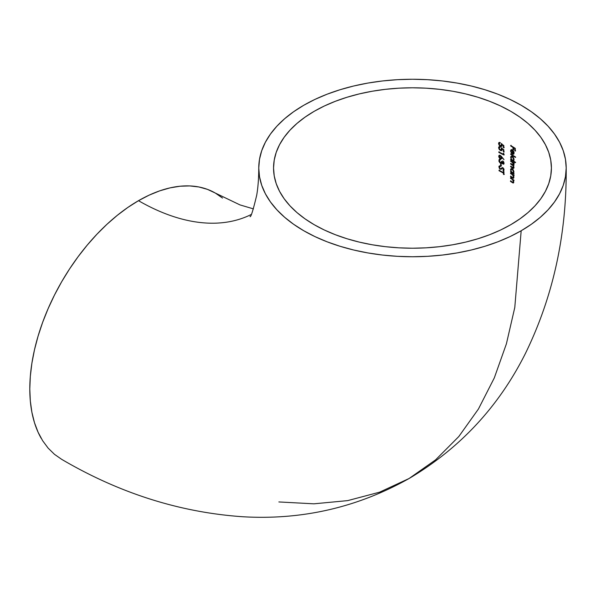 <?xml version="1.0" encoding="UTF-8"?>
<svg xmlns="http://www.w3.org/2000/svg" width="596" height="596" viewBox="0 0 596 596"><rect width="100%" height="100%" fill="white"/><g stroke="black" fill="none" stroke-linecap="round" stroke-linejoin="round"><path stroke-width="0.89" d="M566.2 168.005L565.462 159.303L563.25 150.691L559.584 142.243L554.496 134.04L548.052 126.166L540.296 118.701L531.304 111.705L521.18 105.254L509.997 99.398L497.883 94.213L484.943 89.735L471.309 86.01L457.102 83.075L442.47 80.959L427.548 79.685L412.484 79.253L397.413 79.685L382.498 80.959L367.859 83.075L353.659 86.01L340.018 89.735L327.085 94.213L314.964 99.398L303.789 105.254L293.657 111.705L284.672 118.701L276.916 126.166L270.465 134.04L265.384 142.243L261.719 150.691L259.506 159.303L258.768 168.005L259.506 176.707L261.719 185.319L265.384 193.767L270.465 201.97L276.916 209.837L284.672 217.309L293.657 224.305L303.789 230.756L314.964 236.605L327.085 241.797L340.018 246.275L353.659 250L367.859 252.928L382.498 255.043L397.413 256.325L412.484 256.749L427.548 256.325L442.47 255.043L457.102 252.928L471.309 250L484.943 246.275L497.883 241.797L509.997 236.605L521.18 230.756L531.304 224.305L540.296 217.309L548.052 209.837L554.496 201.97L559.584 193.767L563.25 185.319L565.462 176.707L566.2 168.005C566.677 235.092 553.058 296.964 525.337 353.637C498.718 406.681 459.97 448.304 409.087 478.506L435.587 459.866L458.801 436.548L478.424 409.035L494.308 377.901L506.406 343.817L514.788 307.476L521.18 230.756A153.716 88.744 180 0 1 353.078 249.858A153.716 88.744 180 0 1 258.768 167.282A153.716 88.744 180 0 1 303.789 105.254A153.716 88.744 180 0 1 471.883 86.152A153.716 88.744 180 0 1 566.193 168.728A153.716 88.744 180 0 1 521.18 230.756L514.788 307.476L506.406 343.817L494.308 377.901L478.424 409.035L458.801 436.548L435.587 459.866L409.087 478.506L379.592 492.177L347.677 500.618L313.898 503.821L278.868 501.944M214.724 192.717A153.716 88.752 120 0 0 138.495 200.688A233.759 134.964 -120 0 0 202.983 222.792M510.72 224.722A138.935 80.214 180 0 1 358.792 241.983A138.935 80.214 180 0 1 273.557 167.349A138.935 80.214 180 0 1 314.241 111.288A138.935 80.214 180 0 1 466.169 94.026A138.935 80.214 180 0 1 551.412 168.653A138.935 80.214 180 0 1 510.72 224.722L500.618 230.011L489.666 234.697L477.977 238.743L465.647 242.11L452.811 244.762L439.587 246.677L426.103 247.832L412.484 248.219L398.866 247.832L385.381 246.677L372.15 244.762L359.314 242.11L346.991 238.743L335.295 234.697L324.343 230.011L314.241 224.722L305.085 218.888L296.964 212.571L289.954 205.814L284.128 198.699L279.531 191.286L276.224 183.65L274.22 175.865L273.549 168.005L274.22 160.145L276.224 152.352L279.531 144.716L284.128 137.311L289.954 130.196L296.964 123.439L305.085 117.121L314.241 111.288L324.343 105.999L335.295 101.313L346.991 97.267L359.314 93.9L372.15 91.248L385.381 89.333L398.866 88.178L412.484 87.791L426.103 88.178L439.587 89.333L452.811 91.248L465.647 93.9L477.977 97.267L489.666 101.313L500.618 105.999L510.72 111.288L519.876 117.121L528.004 123.439L535.007 130.196L540.84 137.311L545.429 144.716L548.745 152.352L550.749 160.145L551.412 168.005L550.749 175.865L548.745 183.65L545.429 191.286L540.84 198.699L535.007 205.814L528.004 212.571L519.876 218.888L510.72 224.722M498.807 151.92L498.815 152.405L503.873 154.997L503.352 153.388L503.359 154.23L498.807 151.92L498.815 152.405L499.172 151.704L498.815 152.405L503.873 154.997L503.866 153.977L503.352 153.388L503.359 154.23L503.717 153.179L503.359 154.23L498.807 151.92M502.011 148.918L502.376 148.709L502.011 148.918L503.337 149.901L503.344 151.771L503.858 152.04L503.843 149.782L501.325 147.92L501.31 150.05L499.552 149.156L499.157 147.987L500.074 146.743L498.725 147.137L499.165 149.328L500.469 150.497L501.646 150.624L502.011 148.918L503.337 149.901L503.344 151.771L503.858 152.04L503.843 149.782L501.325 147.92L501.31 150.05L499.552 149.156L499.172 147.786L500.074 146.743L498.852 146.921L498.658 148.099L499.321 149.544L500.789 150.639L501.646 150.624L502.085 149.276M501.981 144.701L502.339 144.493L501.981 144.701L503.315 145.677L503.322 147.547L503.836 147.815L503.821 145.566L501.288 143.703L501.273 145.834L499.508 144.947L499.12 143.778L500.029 142.526L498.681 142.928L499.12 145.119L500.424 146.288L501.616 146.407L501.981 144.701L503.315 145.677L503.322 147.547L503.836 147.815L503.821 145.566L501.288 143.703L501.273 145.834L499.508 144.947L499.128 143.569L500.029 142.526L498.807 142.712L498.614 143.889L499.277 145.335L500.752 146.422L501.616 146.407L502.055 145.059M513.178 180.134L513.543 179.925L513.178 180.134L513.752 180.528L513.759 180.029L510.541 177.869L512.746 179.992L513.394 181.758L513.014 182.428L510.504 180.923L510.496 181.422L512.992 182.987L513.752 182.413L513.178 180.134L513.752 180.528L513.759 180.029L510.541 177.869L510.534 178.36L512.076 178.927L510.899 177.66L510.534 178.36L512.933 179.59L512.076 178.927L512.933 179.59L512.575 179.798L513.394 181.758L513.737 181.564L512.754 182.376L510.504 180.923L510.496 181.422L510.869 180.715L510.496 181.422L513.253 183.009L513.633 181.124M513.245 175.433L513.61 175.224L513.245 175.433L513.827 175.827L513.834 175.328L510.586 173.183L512.813 175.299L513.469 177.057L513.089 177.727L510.556 176.23L510.548 176.729L513.067 178.279L513.849 177.563L513.245 175.433L513.827 175.827L513.834 175.328L510.586 173.183L510.578 173.674L512.128 174.241L510.943 172.974L510.578 173.674L513 174.889L512.128 174.241L513 174.889L512.635 175.097L513.469 177.057L513.812 176.856L512.821 177.675L510.556 176.23L510.548 176.729L510.921 176.021L510.548 176.729L513.327 178.301L513.7 176.409M511.048 168.921L511.435 168.482L511.063 170.665L510.914 169.651L510.556 169.86L511.174 171.916L510.601 171.551L510.593 172.043L513.849 174.188L513.26 173.294L513.759 172.907L513.819 171.201L512.292 168.854L511.331 168.586L510.683 169.13L511.174 171.916L510.601 171.551L510.593 172.043L513.849 174.188L513.26 173.294L513.916 172.326L513.469 170.27L512.292 168.854L511.07 168.69L510.556 169.86L511.07 168.69M515.339 157.374L515.339 156.875L510.69 153.917L510.69 154.409L515.339 157.374L515.339 156.875L510.69 153.917L510.69 154.409L511.055 153.708L510.69 154.409L515.339 157.374M511.42 150.244L512.664 150.162L512.649 153.768L513.812 154.059L512.292 153.977L513.447 154.267L514.102 153.06L513.499 151.086L512.389 149.924L511.144 149.738L510.638 150.885L511.569 153.321L511.055 151.079L511.42 150.244L512.307 150.371L512.292 153.977L513.73 154.126L513.961 152.084L512.389 149.924L510.757 150.162L510.69 151.488L511.569 153.321L511.077 150.795L511.614 150.177L512.307 150.371L512.292 153.977L512.664 150.162L511.785 150.036L511.42 150.87M512.97 147.376L512.955 149.566L513.424 149.864L513.432 147.674L514.825 148.56L514.81 150.758L515.272 151.056L515.287 148.367L510.712 145.499L510.712 145.998L513.327 147.167L511.07 145.789L511.07 145.29L510.712 145.998L513.327 147.167L512.955 149.566L513.327 147.167L512.955 149.566L513.424 149.864L513.797 147.465L515.19 148.352L513.797 147.465L515.19 148.352L514.81 150.758L515.19 148.352L514.81 150.758L515.272 151.056L515.287 148.367L510.712 145.499L510.712 145.998L512.97 147.376M511.04 157.88L511.256 159.512L510.675 159.147L510.668 159.646L515.287 162.626L513.357 160.846L513.879 160.473L513.946 158.774L512.374 156.45L511.405 156.189L510.75 156.733L511.256 159.512L510.675 159.147L510.668 159.646L515.287 162.626L513.357 160.846L514.05 159.892L513.581 157.851L512.374 156.45L511.137 156.294L510.623 157.463L511.144 156.286M512.865 162.768L513.506 164.906L510.653 163.535L510.653 164.034L513.044 165.762L513.499 167.662L510.638 166.299L510.63 166.798L512.962 168.258L513.886 168.094L513.216 165.591L513.953 165.211L513.402 163.013L513.968 163.386L513.976 162.894L510.668 160.778L510.66 161.27L512.605 162.537M501.042 156.01L499.672 155.258L498.837 155.735L498.852 157.024L499.709 158.38L501.37 158.879L501.735 157.359L504.015 159.639L501.229 156.197M501.944 161.754L501.43 161.486L501.05 162.656L500.156 162.47L499.299 160.562L500.26 159.341L499.172 159.385L498.897 161.173L500.104 162.924L501.08 163.311L501.743 162.902L503.277 164.228L503.948 163.714L503.94 162.552L502.763 160.86L503.344 163.542L502.562 163.446L501.43 161.486L501.229 162.484L500.387 162.619L499.299 160.682L500.26 159.341L499.172 159.385L498.897 161.173L499.791 162.648L501.318 163.274L502.1 162.693L501.743 162.902L502.182 163.609L503.695 164.086L503.672 161.903L502.763 160.86L503.531 162.909L502.763 163.595L501.944 161.754M501.147 166.098L501.132 163.989L500.618 163.721L500.64 165.83L501.147 166.098L501.132 163.989L500.618 163.721L500.64 165.83L500.983 163.513L500.64 165.83L501.147 166.098M499.217 166.805L499.254 168.199L500.23 169.182L501.154 169.249L502.584 168.161L503.195 168.459L503.233 170.739L503.993 170.143L503.896 168.944L502.517 167.61L500.834 168.713L500.022 168.556L499.366 167.178L500.193 166.411L499.94 165.815L499.157 166.068L498.852 166.91L500.089 169.1L501.154 169.249L502.182 168.534M499.023 170.717L503.441 173.108L503.441 174.308L503.933 174.583L503.933 171.693L503.434 171.417L503.441 172.609L499.016 170.225L499.023 170.717L499.373 170.016L499.023 170.717L503.799 172.9L499.381 170.508L503.799 172.9L503.441 174.308L503.799 172.9L503.441 174.308L503.933 174.583L503.933 171.693L503.434 171.417L503.441 172.609L499.016 170.225L499.023 170.717M251.184 214.515A233.759 134.964 60 0 1 138.495 200.688A153.716 88.752 120 0 0 41.184 438.298M222.517 198.066L215.35 193.074L207.453 189.364L198.885 186.973L189.729 185.922L180.089 186.22L170.046 187.874L159.698 190.854L149.149 195.138L138.495 200.688L127.842 207.438L117.285 215.342L106.945 224.305L96.902 234.25L87.254 245.09L78.106 256.705L69.538 268.982L61.634 281.819L54.474 295.08L48.12 308.646L42.636 322.376L38.077 336.144L34.479 349.815L31.886 363.255L30.322 376.344L29.8 388.95L30.322 400.952L31.886 412.231L34.479 422.683L38.077 432.204L42.636 440.705L48.12 448.103L54.474 454.323L61.656 459.33C119.476 493.257 179.85 512.404 242.766 516.747C302.03 520.219 357.473 507.472 409.087 478.506M513.789 149.656L513.32 149.358L513.789 149.656M515.629 150.848L515.175 150.55L515.629 150.848M513.447 154.267L513.938 153.872M510.638 150.885L511.51 149.529L510.638 150.885M511.234 151.913L511.003 150.676L511.234 151.913M514.065 152.621L513.797 153.44L513.067 153.53L513.797 153.44L514.065 152.621L513.432 153.656L512.702 153.738L512.716 150.676L513.7 152.829L514.057 152.472M513.432 153.656L512.702 153.738L513.052 150.483L512.716 150.676L513.685 151.421L513.7 152.956L513.432 153.656L512.702 153.738L513.432 153.656M515.696 157.165L511.048 154.2L515.696 157.165M513.357 160.846L513.879 160.473M510.668 159.646L511.033 158.938L510.668 159.646M515.652 162.417L511.033 159.437L515.652 162.417M513.238 157.18L512.366 156.942L513.655 159.408L514.02 159.192L513.275 160.324L512.337 160.19L511.398 159.125L511.033 157.739L511.428 156.83L512.366 156.942L513.298 158.022L513.558 159.974L512.597 160.331L511.241 158.774L510.988 157.053L511.502 156.085L511.115 156.524M512.366 156.942L511.629 156.763L512.366 156.942M513.923 159.765L513.208 160.19L513.782 159.996M511.137 158.268L511.629 156.763M512.843 156.808L511.428 156.83M513.998 159.497L514.013 159.035M513.625 160.123L512.851 160.399M513.856 163.885L513.402 163.013L513.968 163.386L513.976 162.894L510.668 160.778L510.66 161.27L511.025 160.57L510.66 161.27L512.433 161.948L511.025 161.062L512.433 161.948L512.068 162.157L513.618 164.474L513.961 164.273L513.186 165.04L510.653 163.535L510.653 164.034L511.01 163.334L510.653 164.034L512.307 164.645L511.01 163.826L512.307 164.645L511.942 164.854L513.044 165.762L513.588 167.245L513.923 167.051L513.216 167.826L510.638 166.299L510.63 166.798L510.995 166.09L510.63 166.798L513.476 168.392L513.983 167.595M513.841 163.542L512.433 161.948L513.841 163.542M513.454 164.816L513.976 164.265M513.394 165.546L512.307 164.645L513.394 165.546M513.193 167.483L513.953 167.036L513.484 167.61M513.841 168.184L512.784 167.737L513.841 168.184M513.476 168.392L513.856 168.161M513.819 166.701L513.216 165.591L514.013 164.824M513.216 165.591L513.797 165.502M514.333 163.177L513.767 162.805L514.333 163.177M513.372 167.789L513.856 167.454M513.26 173.294L513.759 172.907M510.593 172.043L510.958 171.343L510.593 172.043M514.206 173.98L510.958 171.834L514.206 173.98M513.536 171.834L512.739 172.825L511.316 171.529L510.958 170.136L511.353 169.234L512.776 169.8L513.536 171.834L512.739 172.825L511.733 172.162L511.048 170.814L511.189 169.376L512.642 169.137L512.277 169.346L513.536 171.834M513.134 169.592L511.554 169.16M513.096 172.617L513.894 171.454M512.754 169.219L511.353 169.234M513.521 172.535L513.901 171.618M513.156 172.743L512.739 172.825M513.67 177.422L513.186 177.466L513.827 176.848M513.305 177.638L512.821 177.675L513.305 177.638M513.692 178.092L512.575 177.615L513.432 178.07M513.327 178.301L513.856 177.414M514.184 175.619L513.61 175.224L514.184 175.619M513.603 175.813L513 174.889M513.111 182.167L513.752 181.549L513.111 182.167M513.231 182.339L512.754 182.376L513.231 182.339M513.618 182.801L512.508 182.316L513.357 182.778M513.253 183.009L513.64 182.734M514.11 180.32L513.543 179.925L514.11 180.32M513.529 180.513L512.933 179.59M500.804 145.595L501.638 145.625L501.653 143.494M501.273 145.834L501.862 145.297L501.757 143.837M500.402 142.809L499.478 143.569M499.567 145.029L500.789 146.08L501.974 146.199L500.424 146.288L500.789 146.08L499.478 144.903L498.941 143.278L498.584 143.487L499.016 142.779M499.463 142.422L498.986 142.556M501.616 146.407L501.974 146.02M503.315 145.677L503.672 145.469L502.339 144.493L503.672 145.469L503.315 145.677M503.322 147.547L503.672 145.469L503.322 147.547M504.194 147.607L503.68 147.339L504.194 147.607M499.478 144.903L498.949 143.472L499.351 142.347M500.841 149.812L501.676 149.842L501.683 147.711M501.31 150.05L501.899 149.514L501.787 148.054M500.439 147.026L499.522 147.778M499.575 149.194L498.994 147.488L498.628 147.696L499.061 146.989M499.508 146.631L499.031 146.765M499.396 146.556L499.001 147.681L499.522 149.112L500.826 150.289L502.003 150.416L500.469 150.497L500.826 150.289L500.014 149.7M503.337 149.901L503.695 149.693L502.376 148.709L503.695 149.693L503.337 149.901M503.344 151.771L503.695 149.693L503.344 151.771M504.216 151.831L503.709 151.563L504.216 151.831M500.245 146.981L499.768 147.108M504.231 154.789L499.172 152.196L504.231 154.789M499.552 157.538L499.09 156.107L498.889 157.135L499.709 158.38L501.37 158.879L501.735 157.359L504.015 159.639L500.267 155.429L499.165 155.355L498.725 156.316L499.53 155.146L498.882 155.638M501.05 158.201L500.64 158.096L501.37 158.082L501.638 157.374L501.012 158.29L500.074 158.171L501.728 158.678L500.312 158.812L500.67 158.603L499.254 156.599L499.53 155.914L500.253 155.914L501.273 157.582L501.355 156.42L500.618 155.705L499.888 155.705L499.619 156.39M501.37 158.082L501.355 156.42L499.888 155.705M499.269 156.778L499.53 155.914L500.253 155.914L501.206 157.113L501.012 158.29L499.545 157.567M499.21 156.815L499.53 155.146M499.254 156.599L499.53 155.914L500.253 155.914M501.012 158.29L500.282 158.305M503.404 163.468L502.763 163.595M503.128 163.386L503.888 162.701L503.531 162.909L503.687 161.874L503.456 163.468M501.243 162.507L500.744 162.41L501.594 162.276L501.795 161.278M501.229 162.484L500.387 162.619M499.672 159.84L499.664 160.473M500.625 159.624L499.925 159.698L500.625 159.624M499.567 159.907L500.26 159.832M499.672 159.244L499.172 159.385M499.604 161.747L499.135 160.197L499.604 161.747M501.683 163.066L500.796 162.924L501.683 163.066M501.318 163.274L501.743 162.902M504.052 163.885L503.128 163.878L504.052 163.885M501.594 162.276L501.78 161.553M501.512 165.889L500.998 165.621L501.512 165.889M500.23 169.182L500.588 168.973L500.059 168.571L500.588 168.973L500.23 169.182M501.512 169.041L501.087 169.115M501.154 169.249L501.817 168.743M502.353 168.236L503.3 168.042L502.935 168.251L503.553 169.398L503.888 168.929M502.301 168.266L502.935 168.251M503.337 168.072L502.666 168.057M503.791 170.471L503.3 169.92L503.918 169.189L502.935 170.128L503.598 170.53L503.3 169.92L503.881 168.877M503.553 169.398L502.935 170.128M503.233 170.739L504.052 169.733L502.912 167.752M501.124 168.526L502.07 167.692M501.303 168.445L502.309 167.573M500.714 168.75L499.88 168.415L499.366 167.178L500.193 166.411L499.94 165.815L499.157 166.068L498.852 166.91L499.522 165.859L499.612 167.99M499.798 166.619L500.558 166.202L499.731 166.969M499.366 167.178L500.193 166.411M499.94 165.815L499.157 166.068M503.523 169.83L503.918 169.189M503.248 169.994L503.873 169.495M503.799 172.408L503.799 171.208L503.799 172.408M504.298 174.375L503.806 174.099L504.298 174.375M215.35 193.074L239.987 204.905L253.419 208.883M258.768 168.005C258.701 178.77 258.008 187.859 256.697 195.25C253.106 210.299 250.879 217.421 250.007 216.616"/></g></svg>
